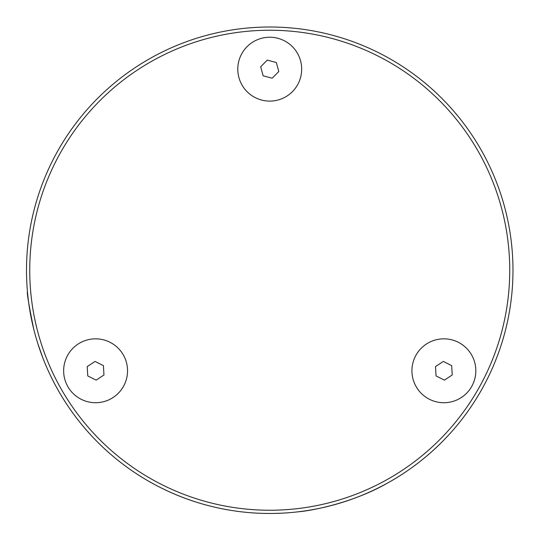 <?xml version="1.0" encoding="UTF-8"?>
<svg xmlns="http://www.w3.org/2000/svg" width="540" height="540" viewBox="0 0 540 540"><rect width="100%" height="100%" fill="white"/><g stroke="black" fill="none" stroke-linecap="round" stroke-linejoin="round"><path stroke-width="0.81" d="M512.973 270.236A243.243 243.243 0 0 1 148.115 480.89A243.243 243.243 0 0 1 148.115 59.589A243.243 243.243 0 0 1 512.973 270.236M509.733 270.236A239.996 239.996 0 0 0 149.735 62.397A239.996 239.996 0 0 0 149.735 478.082A239.996 239.996 0 0 0 509.733 270.236M97.585 442.085L96.383 440.876M27.439 291.647C26.838 292.957 28.944 305.498 33.764 329.272M37.712 343.265L42.923 358.128M226.564 509.618C227.077 509.706 207.272 506.48 186.509 498.798C165.726 491.353 148.46 481.086 148.932 481.363A243.243 243.243 0 0 1 49.282 373.039M441.578 442.388C441.909 441.882 420.417 465.102 387.113 483.287C353.963 502.369 312.768 510.692 297.864 511.846M295.643 512.096L291.141 512.534M95.594 338.837A31.948 31.948 0 0 0 63.646 370.777A31.948 31.948 0 0 0 95.594 402.725A31.948 31.948 0 0 0 127.541 370.777A31.948 31.948 0 0 0 95.594 338.837M103.964 374.976L103.417 365.634L95.047 361.436L87.224 366.579L87.77 375.928L96.14 380.126L103.964 374.976M443.873 338.837A31.948 31.948 0 0 0 411.925 370.777A31.948 31.948 0 0 0 443.873 402.725A31.948 31.948 0 0 0 475.821 370.777A31.948 31.948 0 0 0 443.873 338.837M452.237 374.976L451.69 365.634L443.327 361.436L435.503 366.579L436.05 375.928L444.42 380.126L452.237 374.976M239.382 59.198A31.948 31.948 0 0 0 264.688 100.703A31.948 31.948 0 0 0 301.678 69.16A31.948 31.948 0 0 0 239.382 59.198M276.332 62.519L267.28 60.122L260.685 66.764L263.135 75.803L272.18 78.199L278.782 71.557L276.332 62.519"/></g></svg>
